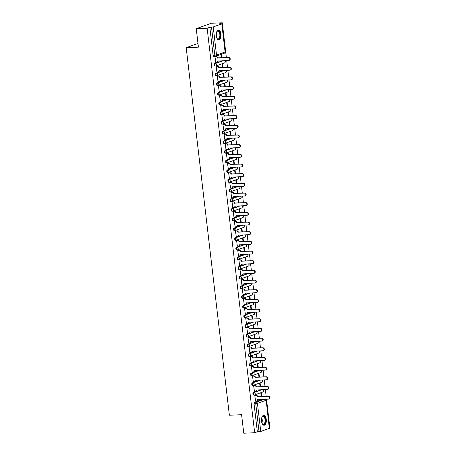 <?xml version="1.0" encoding="UTF-8"?>
<svg xmlns="http://www.w3.org/2000/svg" width="456" height="456" viewBox="0 0 456 456"><rect width="100%" height="100%" fill="white"/><g stroke="black" fill="none" stroke-linecap="round" stroke-linejoin="round"><path stroke-width="0.68" d="M261.277 389.72L253.365 392.559A1.26 0.621 87.7 0 0 252.903 394.018A1.26 0.621 87.7 0 0 253.564 395.061A1.26 0.621 87.7 0 0 253.656 395.044M260.137 380.042L252.231 382.886A1.26 0.621 87.7 0 0 251.769 384.345A1.26 0.621 87.7 0 0 252.424 385.388A1.26 0.621 87.7 0 0 252.521 385.366M259.002 370.369L251.091 373.213A1.26 0.621 87.7 0 0 250.635 374.667A1.26 0.621 87.7 0 0 251.29 375.71A1.26 0.621 87.7 0 0 251.381 375.693M257.868 360.69L249.956 363.535A1.26 0.621 87.7 0 0 249.495 364.994A1.26 0.621 87.7 0 0 250.15 366.037A1.26 0.621 87.7 0 0 250.247 366.014M256.728 351.017L248.816 353.862A1.26 0.621 87.7 0 0 248.36 355.315A1.26 0.621 87.7 0 0 249.016 356.358A1.26 0.621 87.7 0 0 249.113 356.341M255.594 341.344L247.682 344.183A1.26 0.621 87.7 0 0 247.22 345.642A1.26 0.621 87.7 0 0 247.882 346.685A1.26 0.621 87.7 0 0 247.973 346.663M254.454 331.666L246.548 334.51A1.26 0.621 87.7 0 0 246.086 335.964A1.26 0.621 87.7 0 0 246.742 337.007A1.26 0.621 87.7 0 0 246.838 336.99M253.319 321.993L245.408 324.832A1.26 0.621 87.7 0 0 244.952 326.291A1.26 0.621 87.7 0 0 245.607 327.334A1.26 0.621 87.7 0 0 245.698 327.311M252.185 312.314L244.273 315.159A1.26 0.621 87.7 0 0 243.812 316.612A1.26 0.621 87.7 0 0 244.467 317.655A1.26 0.621 87.7 0 0 244.564 317.638M251.045 302.642L243.133 305.48A1.26 0.621 87.7 0 0 242.677 306.939A1.26 0.621 87.7 0 0 243.333 307.982A1.26 0.621 87.7 0 0 243.43 307.96M249.911 292.963L241.999 295.807A1.26 0.621 87.7 0 0 241.537 297.261A1.26 0.621 87.7 0 0 242.199 298.304A1.26 0.621 87.7 0 0 242.29 298.287M248.771 283.29L240.865 286.129A1.26 0.621 87.7 0 0 240.403 287.588A1.26 0.621 87.7 0 0 241.059 288.631A1.26 0.621 87.7 0 0 241.156 288.608M247.636 273.611L239.725 276.456A1.26 0.621 87.7 0 0 239.269 277.915A1.26 0.621 87.7 0 0 239.924 278.952A1.26 0.621 87.7 0 0 240.016 278.935M246.502 263.938L238.591 266.777A1.26 0.621 87.7 0 0 238.129 268.236A1.26 0.621 87.7 0 0 238.784 269.279A1.26 0.621 87.7 0 0 238.881 269.257M245.362 254.26L237.451 257.104A1.26 0.621 87.7 0 0 236.995 258.563A1.26 0.621 87.7 0 0 237.65 259.601A1.26 0.621 87.7 0 0 237.747 259.584M244.228 244.587L236.316 247.426A1.26 0.621 87.7 0 0 235.855 248.885A1.26 0.621 87.7 0 0 236.516 249.928A1.26 0.621 87.7 0 0 236.607 249.911M243.088 234.908L235.182 237.753A1.26 0.621 87.7 0 0 234.72 239.212A1.26 0.621 87.7 0 0 235.376 240.249A1.26 0.621 87.7 0 0 235.473 240.232M241.954 225.235L234.042 228.074A1.26 0.621 87.7 0 0 233.58 229.533A1.26 0.621 87.7 0 0 234.241 230.576A1.26 0.621 87.7 0 0 234.333 230.559M240.814 215.557L232.908 218.401A1.26 0.621 87.7 0 0 232.446 219.86A1.26 0.621 87.7 0 0 233.101 220.898A1.26 0.621 87.7 0 0 233.198 220.881M239.679 205.884L231.768 208.723A1.26 0.621 87.7 0 0 231.312 210.182A1.26 0.621 87.7 0 0 231.967 211.225A1.26 0.621 87.7 0 0 232.058 211.208M238.545 196.205L230.633 199.05A1.26 0.621 87.7 0 0 230.172 200.509A1.26 0.621 87.7 0 0 230.833 201.546A1.26 0.621 87.7 0 0 230.924 201.529M237.405 186.532L229.499 189.371A1.26 0.621 87.7 0 0 229.037 190.83A1.26 0.621 87.7 0 0 229.693 191.873A1.26 0.621 87.7 0 0 229.79 191.856M236.271 176.854L228.359 179.698A1.26 0.621 87.7 0 0 227.897 181.157A1.26 0.621 87.7 0 0 228.559 182.195A1.26 0.621 87.7 0 0 228.65 182.178M235.131 167.181L227.225 170.02A1.26 0.621 87.7 0 0 226.763 171.479A1.26 0.621 87.7 0 0 227.419 172.522A1.26 0.621 87.7 0 0 227.515 172.505M233.996 157.502L226.085 160.347A1.26 0.621 87.7 0 0 225.629 161.806A1.26 0.621 87.7 0 0 226.284 162.843A1.26 0.621 87.7 0 0 226.375 162.826M232.862 147.829L224.95 150.668A1.26 0.621 87.7 0 0 224.489 152.127A1.26 0.621 87.7 0 0 225.144 153.17A1.26 0.621 87.7 0 0 225.241 153.153M231.722 138.151L223.81 140.995A1.26 0.621 87.7 0 0 223.355 142.454A1.26 0.621 87.7 0 0 224.01 143.497A1.26 0.621 87.7 0 0 224.107 143.475M230.588 128.478L222.676 131.322A1.26 0.621 87.7 0 0 222.214 132.776A1.26 0.621 87.7 0 0 222.876 133.819A1.26 0.621 87.7 0 0 222.967 133.802M229.448 118.799L221.542 121.644A1.26 0.621 87.7 0 0 221.08 123.103A1.26 0.621 87.7 0 0 221.736 124.146A1.26 0.621 87.7 0 0 221.833 124.123M228.313 109.126L220.402 111.971A1.26 0.621 87.7 0 0 219.946 113.424A1.26 0.621 87.7 0 0 220.601 114.467A1.26 0.621 87.7 0 0 220.693 114.45M227.179 99.448L219.268 102.292A1.26 0.621 87.7 0 0 218.806 103.751A1.26 0.621 87.7 0 0 219.461 104.794A1.26 0.621 87.7 0 0 219.558 104.772M226.039 89.775L218.128 92.619A1.26 0.621 87.7 0 0 217.672 94.073A1.26 0.621 87.7 0 0 218.327 95.116A1.26 0.621 87.7 0 0 218.424 95.099M224.905 80.102L216.993 82.941A1.26 0.621 87.7 0 0 216.532 84.4A1.26 0.621 87.7 0 0 217.193 85.443A1.26 0.621 87.7 0 0 217.284 85.42M223.765 70.423L215.859 73.268A1.26 0.621 87.7 0 0 215.397 74.721A1.26 0.621 87.7 0 0 216.053 75.764A1.26 0.621 87.7 0 0 216.15 75.747M222.631 60.751L214.719 63.589A1.26 0.621 87.7 0 0 214.263 65.048A1.26 0.621 87.7 0 0 214.918 66.091A1.26 0.621 87.7 0 0 215.01 66.069M220.995 34.172A4.913 2.422 87.7 0 0 218.435 30.107A4.913 2.422 87.7 0 0 216.275 35.864A4.913 2.422 87.7 0 0 218.834 39.928A4.913 2.422 87.7 0 0 220.995 34.172M266.258 419.457A4.913 2.422 87.7 0 0 263.693 415.399A4.913 2.422 87.7 0 0 261.533 421.156A4.913 2.422 87.7 0 0 264.098 425.22A4.913 2.422 87.7 0 0 266.258 419.457M269.371 427.471L269.798 427.318L266.503 399.228M266.15 396.253L265.363 389.555M265.016 386.574L264.229 379.877M263.876 376.901L263.089 370.204M262.741 367.222L261.955 360.525M261.607 357.55L260.821 350.852M260.467 347.871L259.681 341.173M259.333 338.198L258.546 331.501M258.193 328.519L257.406 321.822M257.059 318.847L256.272 312.149M255.924 309.168L255.138 302.47M254.784 299.495L253.998 292.798M253.65 289.816L252.863 283.119M252.51 280.144L251.723 273.446M251.376 270.465L250.589 263.767M250.241 260.792L249.455 254.095M249.101 251.113L248.315 244.416M247.967 241.441L247.18 234.743M246.827 231.762L246.04 225.064M245.693 222.089L244.906 215.392M244.558 212.416L243.766 205.713M243.418 202.738L242.632 196.04M242.284 193.065L241.498 186.361M241.144 183.386L240.358 176.689M240.01 173.713L239.223 167.016M238.87 164.035L238.083 157.337M237.736 154.362L236.949 147.664M236.601 144.683L235.815 137.986M235.461 135.01L234.675 128.313M234.327 125.332L233.54 118.634M233.187 115.659L232.4 108.961M232.053 105.98L231.266 99.283M230.918 96.307L230.132 89.61M229.778 86.629L228.992 79.931M228.644 76.956L227.857 70.258M227.504 67.277L226.717 60.58M226.37 57.604L222.283 22.8L219.604 23.763L221.793 23.866L213.22 26.944L216.52 55.039L225.093 51.961L221.793 23.866M196.245 28.682L207.144 28.238L254.665 432.755L243.76 433.2L241.594 414.715L229.374 415.216L186.202 47.663L198.417 47.167L196.245 28.682L211.379 23.245L222.283 22.8M269.308 428.383L266.167 400.186L269.467 428.281L260.741 431.462L257.344 431.792L254.043 403.697A1.26 0.621 -92.3 0 1 254.499 402.238L262.411 399.393M257.344 431.792L254.665 432.755M209.823 27.274L213.123 55.37L216.52 55.039A1.26 1.083 70.2 0 1 215.574 56.327A1.26 0.621 -92.3 0 1 215.477 56.344A1.26 0.621 -92.3 0 1 214.822 55.301L211.521 27.206L209.823 27.274L207.144 28.238M211.521 27.206L213.22 26.944M215.46 56.709L214.998 56.829L215.785 62.369M223.03 67.459L222.642 64.171L222.192 64.33L222.562 67.482M216.594 66.382L216.138 66.508L216.919 72.042M224.17 77.138L223.782 73.844L223.326 74.009L223.696 77.155M217.729 76.061L217.273 76.18L218.053 81.721M225.304 86.811L224.916 83.522L224.466 83.682L224.836 86.834M218.869 85.734L218.407 85.859L219.194 91.394M226.444 96.49L226.056 93.195L225.6 93.36L225.971 96.507M220.003 95.412L219.547 95.532L220.328 101.072M227.578 106.162L227.191 102.874L226.735 103.033L227.105 106.185M221.143 105.085L220.681 105.211L221.468 110.745M228.712 115.841L228.331 112.546L227.875 112.712L228.245 115.858M222.277 114.764L221.821 114.883L222.602 120.424M229.852 125.514L229.465 122.225L229.009 122.385L229.379 125.537M223.417 124.437L222.955 124.562L223.742 130.097M230.987 135.193L230.599 131.898L230.149 132.063L230.519 135.21M224.551 134.115L224.09 134.235L224.876 139.775M232.127 144.865L231.739 141.577L231.283 141.736L231.654 144.888M225.686 143.788L225.23 143.914L226.011 149.448M233.261 154.544L232.873 151.25L232.417 151.415L232.788 154.561M226.826 153.467L226.364 153.586L227.151 159.127M234.395 164.217L234.013 160.928L233.557 161.088L233.928 164.24M227.96 163.14L227.504 163.265L228.285 168.8M235.535 173.896L235.148 170.601L234.692 170.766L235.062 173.913M229.1 172.818L228.638 172.938L229.425 178.473M236.67 183.569L236.282 180.274L235.832 180.439L236.202 183.591M230.234 182.491L229.773 182.617L230.559 188.151M237.81 193.247L237.422 189.952L236.966 190.118L237.337 193.264M231.369 192.17L230.913 192.29L231.694 197.824M238.944 202.92L238.556 199.625L238.106 199.791L238.471 202.937M232.509 201.843L232.047 201.968L232.834 207.503M240.078 212.599L239.696 209.304L239.24 209.469L239.611 212.616M233.643 211.521L233.187 211.641L233.968 217.176M241.218 222.271L240.831 218.977L240.375 219.142L240.745 222.289M234.783 221.194L234.321 221.32L235.108 226.854M242.353 231.95L241.965 228.655L241.515 228.815L241.885 231.967M235.917 230.873L235.456 230.992L236.242 236.527M243.493 241.623L243.105 238.328L242.649 238.494L243.019 241.64M237.052 240.546L236.596 240.671L237.376 246.206M244.627 251.302L244.239 248.007L243.789 248.167L244.154 251.319M238.192 250.224L237.73 250.344L238.516 255.879M245.767 260.974L245.379 257.68L244.923 257.845L245.294 260.992M239.326 259.897L238.87 260.023L239.651 265.557M246.901 270.647L246.514 267.358L246.058 267.518L246.428 270.67M240.466 269.576L240.004 269.695L240.791 275.23M248.035 280.326L247.648 277.031L247.198 277.197L247.568 280.343M241.6 279.249L241.144 279.374L241.925 284.909M249.175 289.999L248.788 286.71L248.332 286.87L248.702 290.022M242.734 288.927L242.278 289.047L243.059 294.582M250.31 299.677L249.922 296.383L249.472 296.548L249.842 299.695M243.874 298.6L243.413 298.726L244.199 304.26M251.45 309.35L251.062 306.062L250.606 306.221L250.977 309.373M245.009 308.273L244.553 308.398L245.334 313.933M252.584 319.029L252.196 315.734L251.74 315.9L252.111 319.046M246.149 317.952L245.687 318.071L246.474 323.612M253.718 328.702L253.331 325.413L252.88 325.573L253.251 328.725M247.283 327.625L246.827 327.75L247.608 333.285M254.858 338.38L254.471 335.086L254.015 335.251L254.385 338.398M248.417 337.303L247.961 337.423L248.742 342.963M255.993 348.053L255.605 344.764L255.155 344.924L255.525 348.076M249.557 346.976L249.096 347.101L249.882 352.636M257.133 357.732L256.745 354.437L256.289 354.603L256.66 357.749M250.692 356.655L250.236 356.774L251.017 362.315M258.267 367.405L257.879 364.116L257.423 364.276L257.794 367.428M251.832 366.328L251.37 366.453L252.157 371.988M259.401 377.083L259.019 373.789L258.563 373.954L258.934 377.101M252.966 376.006L252.51 376.126L253.291 381.666M260.541 386.756L260.154 383.467L259.698 383.627L260.068 386.779M254.106 385.679L253.644 385.804L254.431 391.339M261.676 396.435L261.288 393.14L260.838 393.306L261.208 396.452M255.24 395.358L254.779 395.477L255.565 401.018M197.978 43.434L186.202 47.663M221.895 57.787L221.508 54.492L221.052 54.657L221.422 57.804M213.123 55.37A1.26 0.621 87.7 0 0 213.778 56.413A1.26 0.621 87.7 0 0 213.875 56.396M215.648 62.375L216.834 62.324A1.26 1.083 -109.8 0 0 217.78 61.041L228.724 60.5A1.448 1.248 -109.8 0 0 228.393 57.644L217.426 58.003A1.26 1.083 -109.8 0 0 216.184 56.806L216.577 56.664A1.26 1.083 70.2 0 1 217.82 57.861L228.787 57.507A1.448 1.248 70.2 0 1 229.442 60.295L229.049 60.437M215.323 56.715L216.577 56.664M218.179 60.927A1.26 1.083 70.2 0 1 217.506 62.13L217.113 62.272M215.004 56.852L216.184 56.806M217.438 58.094L217.831 57.952M216.788 72.048L217.968 72.002A1.26 1.083 -109.8 0 0 218.92 70.714L229.864 70.173A1.448 1.248 -109.8 0 0 229.528 67.323L218.561 67.676A1.26 1.083 -109.8 0 0 217.318 66.479L217.711 66.337A1.26 1.083 70.2 0 1 218.954 67.534L229.921 67.18A1.448 1.248 70.2 0 1 230.576 69.973L230.183 70.11M216.463 66.388L217.711 66.337M219.313 70.606A1.26 1.083 70.2 0 1 218.641 71.803L218.247 71.945M216.138 66.53L217.318 66.479M218.572 67.767L218.965 67.63M217.922 81.727L219.102 81.675A1.26 1.083 -109.8 0 0 220.054 80.393L230.998 79.851A1.448 1.248 -109.8 0 0 230.662 76.996L219.695 77.355A1.26 1.083 -109.8 0 0 218.458 76.158L218.851 76.015A1.26 1.083 70.2 0 1 220.094 77.212L231.055 76.853A1.448 1.248 70.2 0 1 231.716 79.646L231.323 79.789M217.597 76.066L218.851 76.015M220.453 80.279A1.26 1.083 70.2 0 1 219.781 81.481L219.387 81.624M217.273 76.203L218.458 76.158M219.706 77.446L220.1 77.303M216.611 32.045A4.252 2.098 -92.3 0 1 216.868 31.584A4.252 2.098 -92.3 0 1 218.794 31.042A4.252 2.098 -92.3 0 1 220.214 36.491A4.252 2.098 -92.3 0 1 217.603 39.028A4.252 2.098 -92.3 0 1 217.153 38.589A4.252 2.098 -92.3 0 1 216.862 38.144M217.056 38.452A3.939 1.944 87.7 0 0 217.369 38.743A3.939 1.944 87.7 0 0 218.082 38.982A3.939 1.944 87.7 0 0 219.86 35.693A3.939 1.944 87.7 0 0 218.475 31.35A3.939 1.944 87.7 0 0 217.763 31.111A3.939 1.944 87.7 0 0 216.782 31.726M218.532 39.9A4.885 2.405 87.7 0 0 220.601 35.705A4.885 2.405 87.7 0 0 218.88 30.455A4.885 2.405 87.7 0 0 218.133 30.159M261.875 417.337A4.252 2.098 -92.3 0 1 262.126 416.869A4.252 2.098 -92.3 0 1 264.052 416.334A4.252 2.098 -92.3 0 1 265.472 421.783A4.252 2.098 -92.3 0 1 262.861 424.319A4.252 2.098 -92.3 0 1 262.417 423.875A4.252 2.098 -92.3 0 1 262.126 423.436M262.314 423.744A3.939 1.944 87.7 0 0 262.633 424.034A3.939 1.944 87.7 0 0 263.346 424.274A3.939 1.944 87.7 0 0 265.118 420.985A3.939 1.944 87.7 0 0 263.739 416.642A3.939 1.944 87.7 0 0 263.026 416.402A3.939 1.944 87.7 0 0 262.04 417.012M263.79 425.191A4.885 2.405 87.7 0 0 265.865 420.991A4.885 2.405 87.7 0 0 264.144 415.741A4.885 2.405 87.7 0 0 263.391 415.45M219.062 91.399L220.242 91.354A1.26 1.083 -109.8 0 0 221.194 90.066L232.138 89.524A1.448 1.248 -109.8 0 0 231.802 86.674L220.835 87.028A1.26 1.083 -109.8 0 0 219.592 85.831L219.986 85.688A1.26 1.083 70.2 0 1 221.228 86.885L232.195 86.532A1.448 1.248 70.2 0 1 232.851 89.325L232.457 89.461M218.737 85.739L219.986 85.688M221.587 89.957A1.26 1.083 70.2 0 1 220.915 91.154L220.522 91.297M218.413 85.882L219.592 85.831M220.846 87.119L221.24 86.982M220.197 101.078L221.377 101.027A1.26 1.083 -109.8 0 0 222.328 99.744L233.272 99.203A1.448 1.248 -109.8 0 0 232.936 96.347L221.969 96.7A1.26 1.083 -109.8 0 0 220.732 95.509L221.126 95.367A1.26 1.083 70.2 0 1 222.363 96.564L233.329 96.205A1.448 1.248 70.2 0 1 233.991 98.998L233.597 99.14M219.872 95.418L221.126 95.367M222.727 99.63A1.26 1.083 70.2 0 1 222.055 100.833L221.656 100.975M219.547 95.555L220.732 95.509M221.981 96.797L222.374 96.655M221.331 110.751L222.517 110.705A1.26 1.083 -109.8 0 0 223.463 109.417L234.407 108.876A1.448 1.248 -109.8 0 0 234.076 106.026L223.109 106.379A1.26 1.083 -109.8 0 0 221.867 105.182L222.26 105.04A1.26 1.083 70.2 0 1 223.503 106.237L234.469 105.883A1.448 1.248 70.2 0 1 235.125 108.67L234.732 108.813M221.006 105.091L222.26 105.04M223.862 109.309A1.26 1.083 70.2 0 1 223.189 110.506L222.796 110.648M220.687 105.233L221.867 105.182M223.121 106.47L223.514 106.328M222.471 120.43L223.651 120.378A1.26 1.083 -109.8 0 0 224.603 119.096L235.547 118.554A1.448 1.248 -109.8 0 0 235.21 115.699L224.244 116.052A1.26 1.083 -109.8 0 0 223.001 114.861L223.394 114.718A1.26 1.083 70.2 0 1 224.637 115.915L235.604 115.556A1.448 1.248 70.2 0 1 236.259 118.349L235.866 118.492M222.146 114.769L223.394 114.718M224.996 118.982A1.26 1.083 70.2 0 1 224.323 120.184L223.93 120.327M221.821 114.906L223.001 114.861M224.255 116.149L224.648 116.006M223.605 130.102L224.791 130.057A1.26 1.083 -109.8 0 0 225.737 128.769L236.681 128.227A1.448 1.248 -109.8 0 0 236.345 125.377L225.384 125.731A1.26 1.083 -109.8 0 0 224.141 124.534L224.534 124.391A1.26 1.083 70.2 0 1 225.777 125.588L236.744 125.235A1.448 1.248 70.2 0 1 237.399 128.022L237.006 128.164M223.28 124.442L224.534 124.391M226.136 128.66A1.26 1.083 70.2 0 1 225.463 129.857L225.07 130M222.955 124.585L224.141 124.534M225.389 125.822L225.783 125.679M224.745 139.781L225.925 139.73A1.26 1.083 -109.8 0 0 226.877 138.447L237.821 137.906A1.448 1.248 -109.8 0 0 237.485 135.05L226.518 135.404A1.26 1.083 -109.8 0 0 225.275 134.212L225.669 134.07A1.26 1.083 70.2 0 1 226.911 135.267L237.878 134.908A1.448 1.248 70.2 0 1 238.534 137.701L238.14 137.843M224.42 134.121L225.669 134.07M227.27 138.333A1.26 1.083 70.2 0 1 226.598 139.536L226.204 139.673M224.095 134.258L225.275 134.212M226.529 135.5L226.923 135.358M225.88 149.454L227.059 149.408A1.26 1.083 -109.8 0 0 228.011 148.12L238.955 147.579A1.448 1.248 -109.8 0 0 238.619 144.729L227.652 145.082A1.26 1.083 -109.8 0 0 226.415 143.885L226.809 143.743A1.26 1.083 70.2 0 1 228.046 144.94L239.012 144.586A1.448 1.248 70.2 0 1 239.674 147.374L239.28 147.516M225.555 143.794L226.809 143.743M228.41 148.012A1.26 1.083 70.2 0 1 227.738 149.209L227.344 149.351M225.23 143.936L226.415 143.885M227.664 145.173L228.057 145.031M227.014 159.127L228.2 159.081A1.26 1.083 -109.8 0 0 229.146 157.799L240.09 157.257A1.448 1.248 -109.8 0 0 239.759 154.402L228.792 154.755A1.26 1.083 -109.8 0 0 227.55 153.564L227.943 153.421A1.26 1.083 70.2 0 1 229.186 154.618L240.152 154.259A1.448 1.248 70.2 0 1 240.808 157.052L240.415 157.195M226.689 153.472L227.943 153.421M229.545 157.685A1.26 1.083 70.2 0 1 228.872 158.887L228.479 159.024M226.37 153.609L227.55 153.564M228.804 154.852L229.197 154.709M228.154 168.805L229.334 168.754A1.26 1.083 -109.8 0 0 230.286 167.472L241.23 166.93A1.448 1.248 -109.8 0 0 240.893 164.08L229.927 164.434A1.26 1.083 -109.8 0 0 228.684 163.237L229.077 163.094A1.26 1.083 70.2 0 1 230.32 164.291L241.287 163.938A1.448 1.248 70.2 0 1 241.948 166.725L241.549 166.867M227.829 163.145L229.077 163.094M230.679 167.363A1.26 1.083 70.2 0 1 230.006 168.56L229.613 168.703M227.504 163.288L228.684 163.237M229.938 164.525L230.331 164.382M229.288 178.478L230.474 178.433A1.26 1.083 -109.8 0 0 231.42 177.145L242.364 176.609A1.448 1.248 -109.8 0 0 242.028 173.753L231.067 174.106A1.26 1.083 -109.8 0 0 229.824 172.915L230.217 172.773A1.26 1.083 70.2 0 1 231.46 173.97L242.427 173.611A1.448 1.248 70.2 0 1 243.082 176.404L242.689 176.546M228.963 172.824L230.217 172.773M231.819 177.036A1.26 1.083 70.2 0 1 231.146 178.239L230.753 178.376M228.638 172.961L229.824 172.915M231.072 174.203L231.471 174.061M230.428 188.157L231.608 188.106A1.26 1.083 -109.8 0 0 232.56 186.823L243.504 186.282A1.448 1.248 -109.8 0 0 243.168 183.432L232.201 183.785A1.26 1.083 -109.8 0 0 230.958 182.588L231.352 182.446A1.26 1.083 70.2 0 1 232.594 183.643L243.561 183.289A1.448 1.248 70.2 0 1 244.216 186.076L243.823 186.219M230.103 182.497L231.352 182.446M232.953 186.715A1.26 1.083 70.2 0 1 232.281 187.912L231.887 188.054M229.778 182.634L230.958 182.588M232.212 183.876L232.606 183.734M231.562 197.83L232.742 197.784A1.26 1.083 -109.8 0 0 233.694 196.496L244.638 195.96A1.448 1.248 -109.8 0 0 244.302 193.105L233.335 193.458A1.26 1.083 -109.8 0 0 232.098 192.267L232.492 192.124A1.26 1.083 70.2 0 1 233.728 193.315L244.695 192.962A1.448 1.248 70.2 0 1 245.356 195.755L244.963 195.898M231.238 192.175L232.492 192.124M234.093 196.388A1.26 1.083 70.2 0 1 233.421 197.59L233.027 197.727M230.913 192.312L232.098 192.267M233.347 193.555L233.74 193.412M232.697 207.508L233.882 207.457A1.26 1.083 -109.8 0 0 234.829 206.175L245.778 205.633A1.448 1.248 -109.8 0 0 245.442 202.783L234.475 203.137A1.26 1.083 -109.8 0 0 233.233 201.94L233.626 201.797A1.26 1.083 70.2 0 1 234.868 202.994L245.835 202.641A1.448 1.248 70.2 0 1 246.491 205.428L246.097 205.57M232.372 201.848L233.626 201.797M235.228 206.066A1.26 1.083 70.2 0 1 234.555 207.263L234.162 207.406M232.053 201.985L233.233 201.94M234.487 203.228L234.88 203.085M233.837 217.181L235.017 217.136A1.26 1.083 -109.8 0 0 235.969 215.848L246.913 215.312A1.448 1.248 -109.8 0 0 246.576 212.456L235.609 212.809A1.26 1.083 -109.8 0 0 234.367 211.612L234.76 211.476A1.26 1.083 70.2 0 1 236.003 212.667L246.97 212.314A1.448 1.248 70.2 0 1 247.631 215.107L247.232 215.249M233.512 211.527L234.76 211.476M236.362 215.739A1.26 1.083 70.2 0 1 235.689 216.942L235.296 217.079M233.187 211.664L234.367 211.612M235.621 212.906L236.014 212.764M234.971 226.86L236.157 226.809A1.26 1.083 -109.8 0 0 237.103 225.526L248.047 224.985A1.448 1.248 -109.8 0 0 247.716 222.129L236.749 222.488A1.26 1.083 -109.8 0 0 235.507 221.291L235.9 221.149A1.26 1.083 70.2 0 1 237.143 222.346L248.11 221.992A1.448 1.248 70.2 0 1 248.765 224.779L248.372 224.922M234.646 221.2L235.9 221.149M237.502 225.418A1.26 1.083 70.2 0 1 236.829 226.615L236.436 226.757M234.327 221.337L235.507 221.291M236.761 222.579L237.154 222.437M236.111 236.533L237.291 236.487A1.26 1.083 -109.8 0 0 238.243 235.199L249.187 234.663A1.448 1.248 -109.8 0 0 248.851 231.808L237.884 232.161A1.26 1.083 -109.8 0 0 236.641 230.964L237.034 230.827A1.26 1.083 70.2 0 1 238.277 232.018L249.244 231.665A1.448 1.248 70.2 0 1 249.899 234.458L249.506 234.601M235.786 230.878L237.034 230.827M238.636 235.091A1.26 1.083 70.2 0 1 237.964 236.288L237.57 236.43M235.461 231.015L236.641 230.964M237.895 232.258L238.288 232.115M237.245 246.211L238.425 246.16A1.26 1.083 -109.8 0 0 239.377 244.878L250.321 244.336A1.448 1.248 -109.8 0 0 249.985 241.48L239.018 241.84A1.26 1.083 -109.8 0 0 237.781 240.643L238.174 240.5A1.26 1.083 70.2 0 1 239.411 241.697L250.378 241.344A1.448 1.248 70.2 0 1 251.039 244.131L250.646 244.273M236.92 240.551L238.174 240.5M239.776 244.769A1.26 1.083 70.2 0 1 239.104 245.966L238.71 246.109M236.596 240.688L237.781 240.643M239.029 241.931L239.423 241.788M238.385 255.884L239.565 255.839A1.26 1.083 -109.8 0 0 240.511 254.551L251.461 254.009A1.448 1.248 -109.8 0 0 251.125 251.159L240.158 251.512A1.26 1.083 -109.8 0 0 238.915 250.315L239.309 250.179A1.26 1.083 70.2 0 1 240.551 251.37L251.518 251.017A1.448 1.248 70.2 0 1 252.174 253.81L251.78 253.946M238.055 250.23L239.309 250.179M240.91 254.442A1.26 1.083 70.2 0 1 240.238 255.639L239.845 255.782M237.736 250.367L238.915 250.315M240.169 251.604L240.563 251.467M239.52 265.563L240.7 265.512A1.26 1.083 -109.8 0 0 241.651 264.229L252.595 263.688A1.448 1.248 -109.8 0 0 252.259 260.832L241.292 261.191A1.26 1.083 -109.8 0 0 240.05 259.994L240.449 259.852A1.26 1.083 70.2 0 1 241.686 261.049L252.652 260.695A1.448 1.248 70.2 0 1 253.314 263.482L252.92 263.625M239.195 259.903L240.449 259.852M242.05 264.121A1.26 1.083 70.2 0 1 241.372 265.318L240.979 265.46M238.87 260.04L240.05 259.994M241.304 261.282L241.697 261.14M240.654 275.236L241.84 275.19A1.26 1.083 -109.8 0 0 242.786 273.902L253.73 273.361A1.448 1.248 -109.8 0 0 253.399 270.511L242.432 270.864A1.26 1.083 -109.8 0 0 241.19 269.667L241.583 269.53A1.26 1.083 70.2 0 1 242.826 270.721L253.792 270.368A1.448 1.248 70.2 0 1 254.448 273.161L254.055 273.298M240.329 269.581L241.583 269.53M243.185 273.794A1.26 1.083 70.2 0 1 242.512 274.991L242.119 275.133M240.01 269.718L241.19 269.667M242.444 270.955L242.837 270.818M241.794 284.914L242.974 284.863A1.26 1.083 -109.8 0 0 243.926 283.581L254.87 283.039A1.448 1.248 -109.8 0 0 254.533 280.183L243.567 280.543A1.26 1.083 -109.8 0 0 242.324 279.346L242.717 279.203A1.26 1.083 70.2 0 1 243.96 280.4L254.927 280.047A1.448 1.248 70.2 0 1 255.582 282.834L255.189 282.976M241.469 279.254L242.717 279.203M244.319 283.472A1.26 1.083 70.2 0 1 243.646 284.669L243.253 284.812M241.144 279.391L242.324 279.346M243.578 280.634L243.971 280.491M242.928 294.587L244.108 294.542A1.26 1.083 -109.8 0 0 245.06 293.254L256.004 292.712A1.448 1.248 -109.8 0 0 255.668 289.862L244.701 290.215A1.26 1.083 -109.8 0 0 243.464 289.018L243.857 288.882A1.26 1.083 70.2 0 1 245.1 290.073L256.061 289.72A1.448 1.248 70.2 0 1 256.722 292.513L256.329 292.649M242.603 288.927L243.857 288.882M245.459 293.145A1.26 1.083 70.2 0 1 244.786 294.342L244.393 294.485M242.278 289.07L243.464 289.018M244.712 290.307L245.106 290.17M244.068 304.266L245.248 304.215A1.26 1.083 -109.8 0 0 246.2 302.932L257.144 302.391A1.448 1.248 -109.8 0 0 256.808 299.535L245.841 299.894A1.26 1.083 -109.8 0 0 244.598 298.697L244.992 298.555A1.26 1.083 70.2 0 1 246.234 299.752L257.201 299.398A1.448 1.248 70.2 0 1 257.857 302.185L257.463 302.328M243.743 298.606L244.992 298.555M246.593 302.818A1.26 1.083 70.2 0 1 245.921 304.021L245.527 304.163M243.418 298.743L244.598 298.697M245.852 299.985L246.246 299.843M245.203 313.939L246.382 313.893A1.26 1.083 -109.8 0 0 247.334 312.605L258.278 312.064A1.448 1.248 -109.8 0 0 257.942 309.214L246.975 309.567A1.26 1.083 -109.8 0 0 245.738 308.37L246.132 308.227A1.26 1.083 70.2 0 1 247.369 309.424L258.335 309.071A1.448 1.248 70.2 0 1 258.997 311.864L258.603 312.001M244.878 308.279L246.132 308.227M247.733 312.497A1.26 1.083 70.2 0 1 247.061 313.694L246.662 313.836M244.553 308.421L245.738 308.37M246.987 309.658L247.38 309.521M246.337 323.617L247.522 323.566A1.26 1.083 -109.8 0 0 248.469 322.284L259.413 321.742A1.448 1.248 -109.8 0 0 259.082 318.887L248.115 319.246A1.26 1.083 -109.8 0 0 246.873 318.049L247.266 317.906A1.26 1.083 70.2 0 1 248.509 319.103L259.475 318.744A1.448 1.248 70.2 0 1 260.131 321.537L259.738 321.679M246.012 317.957L247.266 317.906M248.868 322.17A1.26 1.083 70.2 0 1 248.195 323.372L247.802 323.515M245.693 318.094L246.873 318.049M248.127 319.337L248.52 319.194M247.477 333.29L248.657 333.245A1.26 1.083 -109.8 0 0 249.609 331.957L260.553 331.415A1.448 1.248 -109.8 0 0 260.216 328.565L249.25 328.918A1.26 1.083 -109.8 0 0 248.007 327.721L248.4 327.579A1.26 1.083 70.2 0 1 249.643 328.776L260.61 328.423A1.448 1.248 70.2 0 1 261.265 331.216L260.872 331.352M247.152 327.63L248.4 327.579M250.002 331.848A1.26 1.083 70.2 0 1 249.329 333.045L248.936 333.188M246.827 327.773L248.007 327.721M249.261 329.01L249.654 328.873M248.611 342.969L249.797 342.918A1.26 1.083 -109.8 0 0 250.743 341.635L261.687 341.094A1.448 1.248 -109.8 0 0 261.351 338.238L250.39 338.591A1.26 1.083 -109.8 0 0 249.147 337.4L249.54 337.258A1.26 1.083 70.2 0 1 250.783 338.455L261.744 338.095A1.448 1.248 70.2 0 1 262.405 340.888L262.012 341.031M248.286 337.309L249.54 337.258M251.142 341.521A1.26 1.083 70.2 0 1 250.469 342.724L250.076 342.866M247.961 337.446L249.147 337.4M250.395 338.688L250.789 338.546M249.751 352.642L250.931 352.596A1.26 1.083 -109.8 0 0 251.883 351.308L262.827 350.767A1.448 1.248 -109.8 0 0 262.491 347.917L251.524 348.27A1.26 1.083 -109.8 0 0 250.281 347.073L250.675 346.93A1.26 1.083 70.2 0 1 251.917 348.127L262.884 347.774A1.448 1.248 70.2 0 1 263.539 350.561L263.146 350.704M249.426 346.982L250.675 346.93M252.276 351.2A1.26 1.083 70.2 0 1 251.604 352.397L251.21 352.539M249.101 347.124L250.281 347.073M251.535 348.361L251.929 348.219M250.885 362.32L252.065 362.269A1.26 1.083 -109.8 0 0 253.017 360.987L263.961 360.445A1.448 1.248 -109.8 0 0 263.625 357.589L252.658 357.943A1.26 1.083 -109.8 0 0 251.421 356.752L251.815 356.609A1.26 1.083 70.2 0 1 253.051 357.806L264.018 357.447A1.448 1.248 70.2 0 1 264.68 360.24L264.286 360.382M250.561 356.66L251.815 356.609M253.416 360.873A1.26 1.083 70.2 0 1 252.744 362.075L252.35 362.218M250.236 356.797L251.421 356.752M252.67 358.04L253.063 357.897M252.02 371.993L253.205 371.948A1.26 1.083 -109.8 0 0 254.152 370.66L265.096 370.118A1.448 1.248 -109.8 0 0 264.765 367.268L253.798 367.621A1.26 1.083 -109.8 0 0 252.556 366.424L252.949 366.282A1.26 1.083 70.2 0 1 254.191 367.479L265.158 367.126A1.448 1.248 70.2 0 1 265.814 369.913L265.42 370.055M251.695 366.333L252.949 366.282M254.551 370.551A1.26 1.083 70.2 0 1 253.878 371.748L253.485 371.891M251.376 366.476L252.556 366.424M253.81 367.713L254.203 367.57M253.16 381.672L254.34 381.621A1.26 1.083 -109.8 0 0 255.292 380.338L266.236 379.797A1.448 1.248 -109.8 0 0 265.899 376.941L254.932 377.294A1.26 1.083 -109.8 0 0 253.69 376.103L254.083 375.961A1.26 1.083 70.2 0 1 255.326 377.158L266.293 376.798A1.448 1.248 70.2 0 1 266.948 379.591L266.555 379.734M252.835 376.012L254.083 375.961M255.685 380.224A1.26 1.083 70.2 0 1 255.012 381.427L254.619 381.569M252.51 376.149L253.69 376.103M254.944 377.391L255.337 377.249M254.294 391.345L255.48 391.299A1.26 1.083 -109.8 0 0 256.426 390.011L267.37 389.47A1.448 1.248 -109.8 0 0 267.034 386.62L256.072 386.973A1.26 1.083 -109.8 0 0 254.83 385.776L255.223 385.633A1.26 1.083 70.2 0 1 256.466 386.83L267.433 386.477A1.448 1.248 70.2 0 1 268.088 389.264L267.695 389.407M253.969 385.685L255.223 385.633M256.825 389.903A1.26 1.083 70.2 0 1 256.152 391.1L255.759 391.242M253.644 385.827L254.83 385.776M256.078 387.064L256.477 386.922M255.434 401.023L256.614 400.972A1.26 1.083 -109.8 0 0 257.566 399.69L268.51 399.148A1.448 1.248 -109.8 0 0 268.174 396.292L257.207 396.646A1.26 1.083 -109.8 0 0 255.964 395.455L256.357 395.312A1.26 1.083 70.2 0 1 257.6 396.509L268.567 396.15A1.448 1.248 70.2 0 1 269.222 398.943L268.829 399.085M255.109 395.363L256.357 395.312M257.959 399.576A1.26 1.083 70.2 0 1 257.287 400.778L256.893 400.915M254.784 395.5L255.964 395.455M257.218 396.743L257.611 396.6M263.169 389.641A1.26 1.083 -109.8 0 1 263.106 391.886L254.539 394.964A1.26 1.083 -109.8 0 1 254.26 395.016A1.26 0.621 -92.3 0 1 254.163 395.038A1.26 0.621 -92.3 0 1 253.507 393.995A1.26 0.621 -92.3 0 1 253.969 392.536L261.881 389.698M253.365 392.559L253.969 392.536A1.26 1.083 70.2 0 1 255.212 393.733A1.26 1.083 -109.8 0 1 254.539 394.964A1.26 1.26 0 0 1 254.163 395.038L253.564 395.061M262.029 379.968A1.26 1.083 -109.8 0 1 261.972 382.208L253.405 385.286A1.26 1.083 -109.8 0 1 253.126 385.343A1.26 0.621 -92.3 0 1 253.029 385.36A1.26 0.621 -92.3 0 1 252.373 384.317A1.26 0.621 -92.3 0 1 252.829 382.863L260.741 380.019M252.231 382.886L252.829 382.863A1.26 1.083 70.2 0 1 254.072 384.055A1.26 1.083 -109.8 0 1 253.405 385.286A1.26 1.26 0 0 1 253.029 385.36L252.424 385.388M260.895 370.289A1.26 1.083 -109.8 0 1 260.832 372.535L252.265 375.613A1.26 1.083 -109.8 0 1 251.986 375.664A1.26 0.621 -92.3 0 1 251.894 375.687A1.26 0.621 -92.3 0 1 251.233 374.644A1.26 0.621 -92.3 0 1 251.695 373.185L259.606 370.346M251.091 373.213L251.695 373.185A1.26 1.083 70.2 0 1 252.937 374.382A1.26 1.083 -109.8 0 1 252.265 375.613A1.26 1.26 0 0 1 251.894 375.687L251.29 375.71M259.76 360.616A1.26 1.083 -109.8 0 1 259.698 362.856L251.131 365.934A1.26 1.083 -109.8 0 1 250.851 365.991A1.26 0.621 -92.3 0 1 250.754 366.008A1.26 0.621 -92.3 0 1 250.099 364.971A1.26 0.621 -92.3 0 1 250.561 363.512L258.466 360.667M249.956 363.535L250.561 363.512A1.26 1.083 70.2 0 1 251.797 364.703A1.26 1.083 -109.8 0 1 251.131 365.934A1.26 1.26 0 0 1 250.754 366.008L250.15 366.037M258.62 350.938A1.26 1.083 -109.8 0 1 258.563 353.183L249.991 356.261A1.26 1.083 -109.8 0 1 249.711 356.313A1.26 0.621 -92.3 0 1 249.62 356.335A1.26 0.621 -92.3 0 1 248.965 355.292A1.26 0.621 -92.3 0 1 249.421 353.833L257.332 350.995M248.816 353.862L249.421 353.833A1.26 1.083 70.2 0 1 250.663 355.03A1.26 1.083 -109.8 0 1 249.991 356.261A1.26 1.26 0 0 1 249.62 356.335L249.016 356.358M257.486 341.265A1.26 1.083 -109.8 0 1 257.423 343.505L248.856 346.583A1.26 1.083 -109.8 0 1 248.577 346.64A1.26 0.621 -92.3 0 1 248.48 346.657A1.26 0.621 -92.3 0 1 247.825 345.619A1.26 0.621 -92.3 0 1 248.286 344.16L256.192 341.316M247.682 344.183L248.286 344.16A1.26 1.083 70.2 0 1 249.529 345.357A1.26 1.083 -109.8 0 1 248.856 346.583A1.26 1.26 0 0 1 248.48 346.657L247.882 346.685M256.346 331.586A1.26 1.083 -109.8 0 1 256.289 333.832L247.722 336.91A1.26 1.083 -109.8 0 1 247.437 336.967A1.26 0.621 -92.3 0 1 247.346 336.984A1.26 0.621 -92.3 0 1 246.69 335.941A1.26 0.621 -92.3 0 1 247.146 334.482L255.058 331.643M246.548 334.51L247.146 334.482A1.26 1.083 70.2 0 1 248.389 335.679A1.26 1.083 -109.8 0 1 247.722 336.91A1.26 1.26 0 0 1 247.346 336.984L246.742 337.007M255.212 321.913A1.26 1.083 -109.8 0 1 255.149 324.153L246.582 327.231A1.26 1.083 -109.8 0 1 246.303 327.288A1.26 0.621 -92.3 0 1 246.211 327.305A1.26 0.621 -92.3 0 1 245.55 326.268A1.26 0.621 -92.3 0 1 246.012 324.809L253.924 321.964M245.408 324.832L246.012 324.809A1.26 1.083 70.2 0 1 247.255 326.006A1.26 1.083 -109.8 0 1 246.582 327.231A1.26 1.26 0 0 1 246.211 327.305L245.607 327.334M254.077 312.235A1.26 1.083 -109.8 0 1 254.015 314.48L245.448 317.558A1.26 1.083 -109.8 0 1 245.168 317.615A1.26 0.621 -92.3 0 1 245.071 317.632A1.26 0.621 -92.3 0 1 244.416 316.589A1.26 0.621 -92.3 0 1 244.878 315.13L252.784 312.292M244.273 315.159L244.878 315.13A1.26 1.083 70.2 0 1 246.115 316.327A1.26 1.083 -109.8 0 1 245.448 317.558A1.26 1.26 0 0 1 245.071 317.632L244.467 317.655M252.937 302.562A1.26 1.083 -109.8 0 1 252.88 304.807L244.308 307.885A1.26 1.083 -109.8 0 1 244.028 307.937A1.26 0.621 -92.3 0 1 243.937 307.954A1.26 0.621 -92.3 0 1 243.276 306.916A1.26 0.621 -92.3 0 1 243.738 305.457L251.649 302.613M243.133 305.48L243.738 305.457A1.26 1.083 70.2 0 1 244.98 306.654A1.26 1.083 -109.8 0 1 244.308 307.885A1.26 1.26 0 0 1 243.937 307.954L243.333 307.982M251.803 292.889A1.26 1.083 -109.8 0 1 251.74 295.129L243.173 298.207A1.26 1.083 -109.8 0 1 242.894 298.264A1.26 0.621 -92.3 0 1 242.797 298.281A1.26 0.621 -92.3 0 1 242.142 297.238A1.26 0.621 -92.3 0 1 242.603 295.779L250.509 292.94M241.999 295.807L242.603 295.779A1.26 1.083 70.2 0 1 243.84 296.976A1.26 1.083 -109.8 0 1 243.173 298.207A1.26 1.26 0 0 1 242.797 298.281L242.199 298.304M250.663 283.21A1.26 1.083 -109.8 0 1 250.606 285.456L242.039 288.534A1.26 1.083 -109.8 0 1 241.754 288.585A1.26 0.621 -92.3 0 1 241.663 288.602A1.26 0.621 -92.3 0 1 241.007 287.565A1.26 0.621 -92.3 0 1 241.463 286.106L249.375 283.261M240.865 286.129L241.463 286.106A1.26 1.083 70.2 0 1 242.706 287.303A1.26 1.083 -109.8 0 1 242.039 288.534A1.26 1.26 0 0 1 241.663 288.602L241.059 288.631M249.529 273.537A1.26 1.083 -109.8 0 1 249.466 275.777L240.899 278.855A1.26 1.083 -109.8 0 1 240.62 278.912A1.26 0.621 -92.3 0 1 240.523 278.929A1.26 0.621 -92.3 0 1 239.867 277.886A1.26 0.621 -92.3 0 1 240.329 276.427L248.241 273.589M239.725 276.456L240.329 276.427A1.26 1.083 70.2 0 1 241.572 277.624A1.26 1.083 -109.8 0 1 240.899 278.855A1.26 1.26 0 0 1 240.523 278.929L239.924 278.952M248.395 263.859A1.26 1.083 -109.8 0 1 248.332 266.104L239.765 269.183A1.26 1.083 -109.8 0 1 239.485 269.234A1.26 0.621 -92.3 0 1 239.389 269.251A1.26 0.621 -92.3 0 1 238.733 268.214A1.26 0.621 -92.3 0 1 239.189 266.754L247.101 263.91M238.591 266.777L239.189 266.754A1.26 1.083 70.2 0 1 240.432 267.951A1.26 1.083 -109.8 0 1 239.765 269.183A1.26 1.26 0 0 1 239.389 269.251L238.784 269.279M247.255 254.186A1.26 1.083 -109.8 0 1 247.198 256.426L238.625 259.504A1.26 1.083 -109.8 0 1 238.345 259.561A1.26 0.621 -92.3 0 1 238.254 259.578A1.26 0.621 -92.3 0 1 237.593 258.535A1.26 0.621 -92.3 0 1 238.055 257.076L245.966 254.237M237.451 257.104L238.055 257.076A1.26 1.083 70.2 0 1 239.297 258.273A1.26 1.083 -109.8 0 1 238.625 259.504A1.26 1.26 0 0 1 238.254 259.578L237.65 259.601M246.12 244.507A1.26 1.083 -109.8 0 1 246.058 246.753L237.49 249.831A1.26 1.083 -109.8 0 1 237.211 249.882A1.26 0.621 -92.3 0 1 237.114 249.899A1.26 0.621 -92.3 0 1 236.459 248.862A1.26 0.621 -92.3 0 1 236.92 247.403L244.826 244.558M236.316 247.426L236.92 247.403A1.26 1.083 70.2 0 1 238.157 248.6A1.26 1.083 -109.8 0 1 237.49 249.831A1.26 1.26 0 0 1 237.114 249.899L236.516 249.928M244.98 234.834A1.26 1.083 -109.8 0 1 244.923 237.074L236.356 240.152A1.26 1.083 -109.8 0 1 236.071 240.209A1.26 0.621 -92.3 0 1 235.98 240.226A1.26 0.621 -92.3 0 1 235.325 239.183A1.26 0.621 -92.3 0 1 235.78 237.724L243.692 234.886M235.182 237.753L235.78 237.724A1.26 1.083 70.2 0 1 237.023 238.921A1.26 1.083 -109.8 0 1 236.356 240.152A1.26 1.26 0 0 1 235.98 240.226L235.376 240.249M243.846 225.156A1.26 1.083 -109.8 0 1 243.783 227.401L235.216 230.48A1.26 1.083 -109.8 0 1 234.937 230.531A1.26 0.621 -92.3 0 1 234.84 230.554A1.26 0.621 -92.3 0 1 234.184 229.51A1.26 0.621 -92.3 0 1 234.646 228.051L242.558 225.207M234.042 228.074L234.646 228.051A1.26 1.083 70.2 0 1 235.889 229.248A1.26 1.083 -109.8 0 1 235.216 230.48A1.26 1.26 0 0 1 234.84 230.554L234.241 230.576M242.706 215.483A1.26 1.083 -109.8 0 1 242.649 217.723L234.082 220.801A1.26 1.083 -109.8 0 1 233.803 220.858A1.26 0.621 -92.3 0 1 233.706 220.875A1.26 0.621 -92.3 0 1 233.05 219.832A1.26 0.621 -92.3 0 1 233.506 218.378L241.418 215.534M232.908 218.401L233.506 218.378A1.26 1.083 70.2 0 1 234.749 219.57A1.26 1.083 -109.8 0 1 234.082 220.801A1.26 1.26 0 0 1 233.706 220.875L233.101 220.898M241.572 205.804A1.26 1.083 -109.8 0 1 241.509 208.05L232.942 211.128A1.26 1.083 -109.8 0 1 232.663 211.179A1.26 0.621 -92.3 0 1 232.571 211.202A1.26 0.621 -92.3 0 1 231.91 210.159A1.26 0.621 -92.3 0 1 232.372 208.7L240.283 205.855M231.768 208.723L232.372 208.7A1.26 1.083 70.2 0 1 233.614 209.897A1.26 1.083 -109.8 0 1 232.942 211.128A1.26 1.26 0 0 1 232.571 211.202L231.967 211.225M240.437 196.131A1.26 1.083 -109.8 0 1 240.375 198.371L231.808 201.449A1.26 1.083 -109.8 0 1 231.528 201.506A1.26 0.621 -92.3 0 1 231.431 201.523A1.26 0.621 -92.3 0 1 230.776 200.48A1.26 0.621 -92.3 0 1 231.238 199.027L239.143 196.183M230.633 199.05L231.238 199.027A1.26 1.083 70.2 0 1 232.475 200.218A1.26 1.083 -109.8 0 1 231.808 201.449A1.26 1.26 0 0 1 231.431 201.523L230.833 201.546M239.297 186.453A1.26 1.083 -109.8 0 1 239.24 188.698L230.673 191.776A1.26 1.083 -109.8 0 1 230.388 191.828A1.26 0.621 -92.3 0 1 230.297 191.851A1.26 0.621 -92.3 0 1 229.642 190.807A1.26 0.621 -92.3 0 1 230.098 189.348L238.009 186.504M229.499 189.371L230.098 189.348A1.26 1.083 70.2 0 1 231.34 190.545A1.26 1.083 -109.8 0 1 230.673 191.776A1.26 1.26 0 0 1 230.297 191.851L229.693 191.873M238.163 176.78A1.26 1.083 -109.8 0 1 238.1 179.02L229.533 182.098A1.26 1.083 -109.8 0 1 229.254 182.155A1.26 0.621 -92.3 0 1 229.157 182.172A1.26 0.621 -92.3 0 1 228.502 181.129A1.26 0.621 -92.3 0 1 228.963 179.675L236.875 176.831M228.359 179.698L228.963 179.675A1.26 1.083 70.2 0 1 230.206 180.867A1.26 1.083 -109.8 0 1 229.533 182.098A1.26 1.26 0 0 1 229.157 182.172L228.559 182.195M237.023 167.101A1.26 1.083 -109.8 0 1 236.966 169.347L228.399 172.425A1.26 1.083 -109.8 0 1 228.12 172.476A1.26 0.621 -92.3 0 1 228.023 172.499A1.26 0.621 -92.3 0 1 227.367 171.456A1.26 0.621 -92.3 0 1 227.823 169.997L235.735 167.158M227.225 170.02L227.823 169.997A1.26 1.083 70.2 0 1 229.066 171.194A1.26 1.083 -109.8 0 1 228.399 172.425A1.26 1.26 0 0 1 228.023 172.499L227.419 172.522M235.889 157.428A1.26 1.083 -109.8 0 1 235.826 159.668L227.259 162.746A1.26 1.083 -109.8 0 1 226.98 162.803A1.26 0.621 -92.3 0 1 226.888 162.82A1.26 0.621 -92.3 0 1 226.227 161.777A1.26 0.621 -92.3 0 1 226.689 160.324L234.601 157.48M226.085 160.347L226.689 160.324A1.26 1.083 70.2 0 1 227.932 161.515A1.26 1.083 -109.8 0 1 227.259 162.746A1.26 1.26 0 0 1 226.888 162.82L226.284 162.843M234.754 147.75A1.26 1.083 -109.8 0 1 234.692 149.995L226.125 153.073A1.26 1.083 -109.8 0 1 225.845 153.125A1.26 0.621 -92.3 0 1 225.748 153.148A1.26 0.621 -92.3 0 1 225.093 152.105A1.26 0.621 -92.3 0 1 225.555 150.645L233.461 147.807M224.95 150.668L225.555 150.645A1.26 1.083 70.2 0 1 226.792 151.842A1.26 1.083 -109.8 0 1 226.125 153.073A1.26 1.26 0 0 1 225.748 153.148L225.144 153.17M233.614 138.077A1.26 1.083 -109.8 0 1 233.557 140.317L224.99 143.395A1.26 1.083 -109.8 0 1 224.705 143.452A1.26 0.621 -92.3 0 1 224.614 143.469A1.26 0.621 -92.3 0 1 223.959 142.426A1.26 0.621 -92.3 0 1 224.415 140.972L232.326 138.128M223.81 140.995L224.415 140.972A1.26 1.083 70.2 0 1 225.657 142.164A1.26 1.083 -109.8 0 1 224.99 143.395A1.26 1.26 0 0 1 224.614 143.469L224.01 143.497M232.48 128.398A1.26 1.083 -109.8 0 1 232.417 130.644L223.85 133.722A1.26 1.083 -109.8 0 1 223.571 133.773A1.26 0.621 -92.3 0 1 223.474 133.796A1.26 0.621 -92.3 0 1 222.819 132.753A1.26 0.621 -92.3 0 1 223.28 131.294L231.192 128.455M222.676 131.322L223.28 131.294A1.26 1.083 70.2 0 1 224.523 132.491A1.26 1.083 -109.8 0 1 223.85 133.722A1.26 1.26 0 0 1 223.474 133.796L222.876 133.819M231.34 118.725A1.26 1.083 -109.8 0 1 231.283 120.965L222.716 124.043A1.26 1.083 -109.8 0 1 222.437 124.1A1.26 0.621 -92.3 0 1 222.34 124.117A1.26 0.621 -92.3 0 1 221.684 123.074A1.26 0.621 -92.3 0 1 222.14 121.621L230.052 118.777M221.542 121.644L222.14 121.621A1.26 1.083 70.2 0 1 223.383 122.812A1.26 1.083 -109.8 0 1 222.716 124.043A1.26 1.26 0 0 1 222.34 124.117L221.736 124.146M230.206 109.047A1.26 1.083 -109.8 0 1 230.143 111.292L221.576 114.37A1.26 1.083 -109.8 0 1 221.297 114.422A1.26 0.621 -92.3 0 1 221.206 114.445A1.26 0.621 -92.3 0 1 220.544 113.401A1.26 0.621 -92.3 0 1 221.006 111.942L228.918 109.104M220.402 111.971L221.006 111.942A1.26 1.083 70.2 0 1 222.249 113.139A1.26 1.083 -109.8 0 1 221.576 114.37A1.26 1.26 0 0 1 221.206 114.445L220.601 114.467M229.072 99.374A1.26 1.083 -109.8 0 1 229.009 101.614L220.442 104.692A1.26 1.083 -109.8 0 1 220.162 104.749A1.26 0.621 -92.3 0 1 220.066 104.766A1.26 0.621 -92.3 0 1 219.41 103.729A1.26 0.621 -92.3 0 1 219.872 102.269L227.778 99.425M219.268 102.292L219.872 102.269A1.26 1.083 70.2 0 1 221.109 103.466A1.26 1.083 -109.8 0 1 220.442 104.692A1.26 1.26 0 0 1 220.066 104.766L219.461 104.794M227.932 89.695A1.26 1.083 -109.8 0 1 227.875 91.941L219.302 95.019A1.26 1.083 -109.8 0 1 219.022 95.076A1.26 0.621 -92.3 0 1 218.931 95.093A1.26 0.621 -92.3 0 1 218.27 94.05A1.26 0.621 -92.3 0 1 218.732 92.591L226.643 89.752M218.128 92.619L218.732 92.591A1.26 1.083 70.2 0 1 219.974 93.788A1.26 1.083 -109.8 0 1 219.302 95.019A1.26 1.26 0 0 1 218.931 95.093L218.327 95.116M226.797 80.022A1.26 1.083 -109.8 0 1 226.735 82.262L218.167 85.34A1.26 1.083 -109.8 0 1 217.888 85.397A1.26 0.621 -92.3 0 1 217.791 85.414A1.26 0.621 -92.3 0 1 217.136 84.377A1.26 0.621 -92.3 0 1 217.597 82.918L225.503 80.074M216.993 82.941L217.597 82.918A1.26 1.083 70.2 0 1 218.84 84.115A1.26 1.083 -109.8 0 1 218.167 85.34A1.26 1.26 0 0 1 217.791 85.414L217.193 85.443M225.657 70.344A1.26 1.083 -109.8 0 1 225.6 72.589L217.033 75.667A1.26 1.083 -109.8 0 1 216.748 75.724A1.26 0.621 -92.3 0 1 216.657 75.742A1.26 0.621 -92.3 0 1 216.001 74.698A1.26 0.621 -92.3 0 1 216.457 73.239L224.369 70.401M215.859 73.268L216.457 73.239A1.26 1.083 70.2 0 1 217.7 74.436A1.26 1.083 -109.8 0 1 217.033 75.667A1.26 1.26 0 0 1 216.657 75.742L216.053 75.764M224.523 60.671A1.26 1.083 -109.8 0 1 224.46 62.911L215.893 65.995A1.26 1.083 -109.8 0 1 215.614 66.046A1.26 0.621 -92.3 0 1 215.523 66.063A1.26 0.621 -92.3 0 1 214.861 65.026A1.26 0.621 -92.3 0 1 215.323 63.566L223.235 60.722M214.719 63.589L215.323 63.566A1.26 1.083 70.2 0 1 216.566 64.763A1.26 1.083 -109.8 0 1 215.893 65.995A1.26 1.26 0 0 1 215.523 66.063L214.918 66.091M254.499 402.238L256.198 402.169L264.109 399.325M265.398 399.274A1.26 1.083 -109.8 0 1 266.008 400.288L257.44 403.366L260.741 431.462M254.043 403.697L255.742 403.628A1.26 0.621 -92.3 0 1 256.198 402.169A1.26 1.083 -109.8 0 1 257.44 403.366L255.742 403.628L259.042 431.724M225.247 51.859L225.093 51.961A1.26 1.083 70.2 0 1 224.42 53.192A1.26 1.26 0 0 0 225.247 51.859L221.947 23.763M217.78 61.041L218.076 60.933M217.426 58.003L217.82 57.861M228.393 57.644L228.787 57.507M218.92 70.714L219.211 70.612M218.561 67.676L218.954 67.534M229.528 67.323L229.921 67.18M220.054 80.393L220.351 80.284M219.695 77.355L220.094 77.212M230.662 76.996L231.055 76.853M216.457 32.581A3.939 1.944 -92.3 0 1 216.663 37.626M216.492 37.05A3.808 1.875 87.7 0 0 216.332 33.168M261.715 417.873A3.939 1.944 -92.3 0 1 261.921 422.911M261.75 422.341A3.808 1.875 87.7 0 0 261.596 418.46M221.194 90.066L221.485 89.963M220.835 87.028L221.228 86.885M231.802 86.674L232.195 86.532M222.328 99.744L222.619 99.636M221.969 96.7L222.363 96.564M232.936 96.347L233.329 96.205M223.463 109.417L223.759 109.315M223.109 106.379L223.503 106.237M234.076 106.026L234.469 105.883M224.603 119.096L224.893 118.987M224.244 116.052L224.637 115.915M235.21 115.699L235.604 115.556M225.737 128.769L226.033 128.666M225.384 125.731L225.777 125.588M236.345 125.377L236.744 125.235M226.877 138.447L227.168 138.339M226.518 135.404L226.911 135.267M237.485 135.05L237.878 134.908M228.011 148.12L228.302 148.018M227.652 145.082L228.046 144.94M238.619 144.729L239.012 144.586M229.146 157.799L229.442 157.69M228.792 154.755L229.186 154.618M239.759 154.402L240.152 154.259M230.286 167.472L230.576 167.369M229.927 164.434L230.32 164.291M240.893 164.08L241.287 163.938M231.42 177.145L231.716 177.042M231.067 174.106L231.46 173.97M242.028 173.753L242.427 173.611M232.56 186.823L232.851 186.715M232.201 183.785L232.594 183.643M243.168 183.432L243.561 183.289M233.694 196.496L233.991 196.393M233.335 193.458L233.728 193.315M244.302 193.105L244.695 192.962M234.829 206.175L235.125 206.066M234.475 203.137L234.868 202.994M245.442 202.783L245.835 202.641M235.969 215.848L236.259 215.745M235.609 212.809L236.003 212.667M246.576 212.456L246.97 212.314M237.103 225.526L237.399 225.418M236.749 222.488L237.143 222.346M247.716 222.129L248.11 221.992M238.243 235.199L238.534 235.096M237.884 232.161L238.277 232.018M248.851 231.808L249.244 231.665M239.377 244.878L239.674 244.769M239.018 241.84L239.411 241.697M249.985 241.48L250.378 241.344M240.511 254.551L240.808 254.448M240.158 251.512L240.551 251.37M251.125 251.159L251.518 251.017M241.651 264.229L241.942 264.121M241.292 261.191L241.686 261.049M252.259 260.832L252.652 260.695M242.786 273.902L243.082 273.799M242.432 270.864L242.826 270.721M253.399 270.511L253.792 270.368M243.926 283.581L244.216 283.472M243.567 280.543L243.96 280.4M254.533 280.183L254.927 280.047M245.06 293.254L245.356 293.151M244.701 290.215L245.1 290.073M255.668 289.862L256.061 289.72M246.2 302.932L246.491 302.824M245.841 299.894L246.234 299.752M256.808 299.535L257.201 299.398M247.334 312.605L247.625 312.502M246.975 309.567L247.369 309.424M257.942 309.214L258.335 309.071M248.469 322.284L248.765 322.175M248.115 319.246L248.509 319.103M259.082 318.887L259.475 318.744M249.609 331.957L249.899 331.854M249.25 328.918L249.643 328.776M260.216 328.565L260.61 328.423M250.743 341.635L251.039 341.527M250.39 338.591L250.783 338.455M261.351 338.238L261.744 338.095M251.883 351.308L252.174 351.205M251.524 348.27L251.917 348.127M262.491 347.917L262.884 347.774M253.017 360.987L253.308 360.878M252.658 357.943L253.051 357.806M263.625 357.589L264.018 357.447M254.152 370.66L254.448 370.557M253.798 367.621L254.191 367.479M264.765 367.268L265.158 367.126M255.292 380.338L255.582 380.23M254.932 377.294L255.326 377.158M265.899 376.941L266.293 376.798M256.426 390.011L256.722 389.908M256.072 386.973L256.466 386.83M267.034 386.62L267.433 386.477M257.566 399.69L257.857 399.581M257.207 396.646L257.6 396.509M268.174 396.292L268.567 396.15M224.46 62.911A1.26 1.26 0 0 0 224.711 60.665M225.6 72.589A1.26 1.26 0 0 0 225.845 70.338M226.735 82.262A1.26 1.26 0 0 0 226.985 80.017M227.875 91.941A1.26 1.26 0 0 0 228.12 89.689M229.009 101.614A1.26 1.26 0 0 0 229.26 99.368M230.143 111.292A1.26 1.26 0 0 0 230.394 109.041M231.283 120.965A1.26 1.26 0 0 0 231.528 118.72M232.417 130.644A1.26 1.26 0 0 0 232.668 128.392M233.557 140.317A1.26 1.26 0 0 0 233.803 138.065M234.692 149.995A1.26 1.26 0 0 0 234.943 147.744M235.826 159.668A1.26 1.26 0 0 0 236.077 157.417M236.966 169.347A1.26 1.26 0 0 0 237.211 167.095M238.1 179.02A1.26 1.26 0 0 0 238.351 176.768M239.24 188.698A1.26 1.26 0 0 0 239.485 186.447M240.375 198.371A1.26 1.26 0 0 0 240.625 196.12M241.509 208.05A1.26 1.26 0 0 0 241.76 205.798M242.649 217.723A1.26 1.26 0 0 0 242.894 215.471M243.783 227.401A1.26 1.26 0 0 0 244.034 225.15M244.923 237.074A1.26 1.26 0 0 0 245.168 234.823M246.058 246.753A1.26 1.26 0 0 0 246.308 244.501M247.198 256.426A1.26 1.26 0 0 0 247.443 254.174M248.332 266.104A1.26 1.26 0 0 0 248.577 263.853M249.466 275.777A1.26 1.26 0 0 0 249.717 273.526M250.606 285.456A1.26 1.26 0 0 0 250.851 283.204M251.74 295.129A1.26 1.26 0 0 0 251.991 292.877M252.88 304.807A1.26 1.26 0 0 0 253.126 302.556M254.015 314.48A1.26 1.26 0 0 0 254.266 312.229M255.149 324.153A1.26 1.26 0 0 0 255.4 321.907M256.289 333.832A1.26 1.26 0 0 0 256.534 331.58M257.423 343.505A1.26 1.26 0 0 0 257.674 341.259M258.563 353.183A1.26 1.26 0 0 0 258.808 350.932M259.698 362.856A1.26 1.26 0 0 0 259.948 360.61M260.832 372.535A1.26 1.26 0 0 0 261.083 370.283M261.972 382.208A1.26 1.26 0 0 0 262.217 379.962M263.106 391.886A1.26 1.26 0 0 0 263.357 389.635M213.778 56.413L215.477 56.344A1.26 1.26 0 0 0 215.853 56.27L224.42 53.192M266.167 400.186A1.26 1.26 0 0 0 265.586 399.268"/></g></svg>
